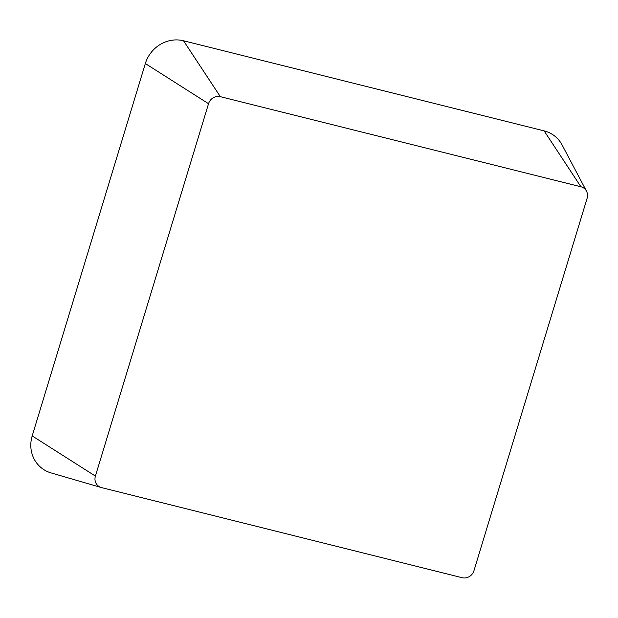 <?xml version="1.0" encoding="UTF-8"?>
<svg xmlns="http://www.w3.org/2000/svg" width="618" height="618" viewBox="0 0 618 618"><rect width="100%" height="100%" fill="white"/><g stroke="black" fill="none" stroke-linecap="round" stroke-linejoin="round"><path stroke-width="0.93" d="M101.568 487.617A9.803 9.154 -50.8 0 1 101.244 487.525A9.803 9.154 -50.8 0 1 95.404 476.092L208.536 103.716A9.803 9.154 -50.8 0 1 220.348 96.678L580.935 186.783A9.803 9.154 -50.8 0 1 586.482 191.132A9.803 9.154 -50.8 0 1 587.1 198.308L473.96 570.684A9.803 9.154 -50.8 0 1 462.156 577.722L101.568 487.617M101.244 487.525L51.093 472.925A31.711 29.625 -50.8 0 1 32.198 435.914L145.338 63.538A31.711 29.625 -50.8 0 1 183.538 40.773L544.134 130.877A31.711 29.625 -50.8 0 1 562.094 144.952L586.482 191.132M32.198 435.914L95.404 476.092M145.338 63.538L208.536 103.716M183.538 40.773L220.348 96.678M544.134 130.877L580.935 186.783"/></g></svg>
